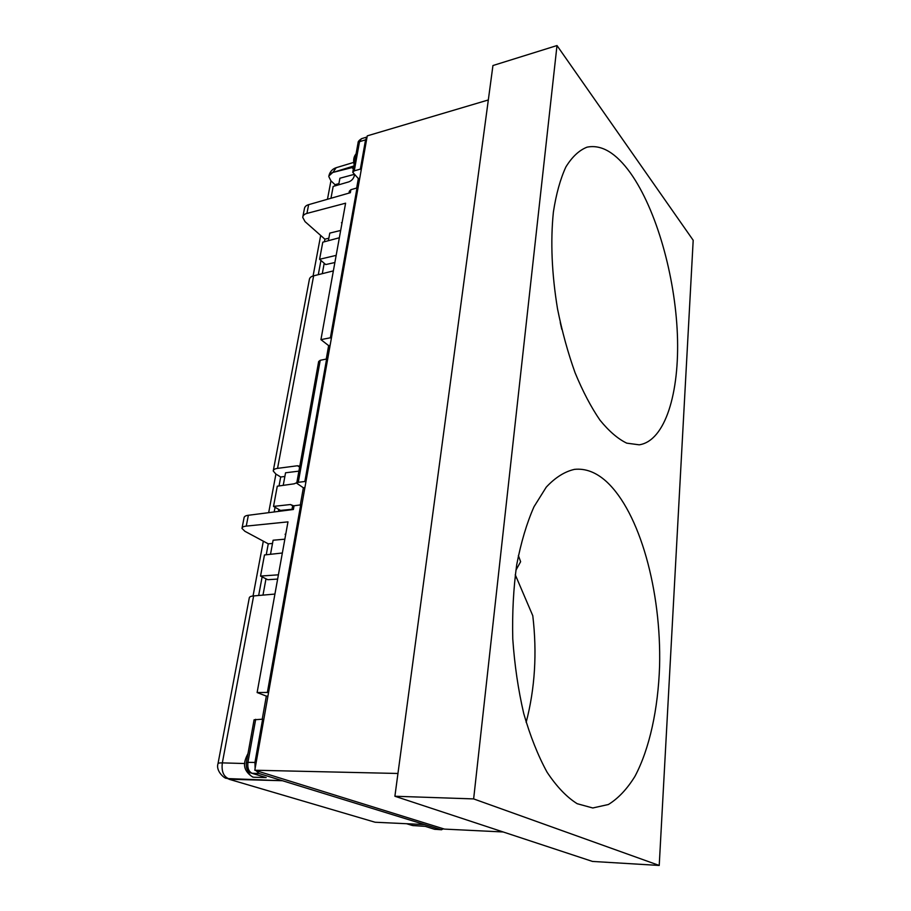 <?xml version="1.0" encoding="UTF-8"?>
<svg xmlns="http://www.w3.org/2000/svg" width="911" height="911" viewBox="0 0 911 911"><rect width="100%" height="100%" fill="white"/><g stroke="black" fill="none" stroke-linecap="round" stroke-linejoin="round"><path stroke-width="1.37" d="M356.656 188.042L358.342 178.567L359.765 178.169M262.231 719.2L266.331 696.106L267.948 696.095M326.252 359.071L328.643 345.622L330.124 345.337M300.323 504.933L303.363 487.784L304.9 487.601M443.68 828.851L441.14 829.67L282.478 780.727L229.116 778.632L229.003 779.247L282.478 780.727L259.145 773.53L255.968 770.592M247.245 769.431C248.475 773.678 250.582 776.274 253.543 777.231L266.217 777.595L251.607 773.2M324.407 241.768L324.897 239.183L328.837 238.192M338.915 183.623L335.02 184.694L330.887 180.765L328.791 176.54C329.076 174.491 330.488 173.113 333.016 172.418L353.684 167.168M266.24 554.765L268.267 543.833L272.514 543.446M284.881 476.464L280.69 476.988L275.851 474.039L273.232 470.998C273.391 469.598 274.826 468.721 277.548 468.368L313.635 275.839C311.027 276.477 309.592 277.741 309.341 279.62L273.357 470.349M324.897 239.183L305.026 221.612L302.725 217.353C302.999 215.383 304.411 214.074 306.939 213.413L345.599 203.187L320.934 339.632L330.386 337.776L357.01 187.939L350.883 189.704L349.346 191.219L349.015 193.086M268.267 543.833L244.888 531.284L241.973 528.391C242.098 527.139 243.522 526.376 246.255 526.114L287.978 521.866L257.118 692.542L267.378 692.44L300.698 504.888L294.071 505.753L292.488 506.687L291.953 509.67M242.098 527.799L244.057 517.778C244.194 516.457 245.628 515.615 248.361 515.273L293.399 509.488L294.071 505.753M284.847 539.187L273.106 540.223L270.51 554.309M285.678 534.598L285.063 534.256L285.758 534.188M274.928 594.063L253.634 595.931C250.821 596.158 249.375 596.842 249.272 597.958L218.048 763.464M302.907 216.419L304.399 208.756C304.684 206.74 306.096 205.374 308.635 204.668L350.348 192.711L350.883 189.704M340.668 230.449L329.782 233.102L328.381 240.709M341.978 223.195L341.454 222.717L342.092 222.557M298.899 471.146L285.553 472.786L283.23 485.358M299.628 467.115L297.464 465.76L277.548 468.368M292.021 509.295L280.52 510.422L273.528 506.402L290.45 504.523L293.638 505.821M341.454 222.717L342.092 222.603M339.347 237.76L322.779 242.201L319.59 259.282L336.159 255.376M333.358 270.886L313.635 275.839M297.464 465.76L299.787 466.204M296.815 482.671L294.196 483.809L277.286 486.201L273.528 506.402M303.363 487.784L296.724 483.24L298.284 482.306L304.855 481.498L326.616 358.991L327.573 359.72M328.643 345.622L320.934 339.632M266.331 696.106L257.118 692.542M285.063 534.256L285.747 534.245M282.353 553L264.475 554.958L260.535 576.071L278.413 574.818M277.639 579.077L267.777 579.703L260.535 576.071M229.116 778.654L228.467 778.632C223.377 776.297 221.327 771.048 222.341 762.883L253.634 595.931M406.613 823.726L412.341 825.468L424.981 826.277L434.08 829.135L441.14 829.67M328.871 175.994L333.062 172.213L336.17 167.704C332.504 168.899 330.101 171.496 328.996 175.47M354.094 174.4L339.905 178.237L338.687 184.819M354.516 174.81L354.356 175.698C353.536 178.67 351.703 180.72 348.856 181.847L333.175 186.436L330.966 198.268M358.342 178.567L352.751 172.327L354.277 170.824L359.515 141.672L365.55 139.85L367.042 137.071M334.872 262.527L325.728 264.554L319.59 259.282M305.868 482.135L304.855 481.498M300.698 504.888L301.735 505.503M331.331 338.516L330.386 337.776M296.758 483.001L318.656 361.53L320.216 360.3L326.616 358.991M361.211 169.981L360.346 169.116L365.55 139.85M357.01 187.939L357.875 188.782M268.517 692.884L267.378 692.44M255.126 768.383L254.943 762.461L262.63 719.189L263.769 719.61M246.38 762.564L254.089 719.781L262.63 719.189M360.346 169.116L354.277 170.824M253.042 595.988L263.325 541.18M268.677 512.665L275.919 474.084M331.445 181.289L330.818 181.471L327.47 199.258M313.077 275.999L320.683 235.459M278.424 511.413L278.789 509.431M262.983 595.134L265.989 578.804M322.289 273.687L324.214 263.256M424.628 824.569L375.104 822.234L229.003 779.247M503.191 831.971L444.466 829.101L254.795 770.228L367.258 135.864L488.33 99.959M516.047 577.802L515.284 575.046M659.222 865.45L592.48 861.43L394.896 796.248L492.942 65.535L556.997 45.55L693.191 240.265L659.222 865.45L473.64 798.913L556.997 45.55M394.896 796.248L473.64 798.913M630.503 173.079C616.03 152.9 601.545 144.257 587.037 147.161C579.168 150.247 572.119 156.84 565.89 166.929C560.322 179 556.154 194.032 553.387 212.035C550.381 241.54 551.77 273.835 557.532 308.909C562.098 331.57 567.952 352.864 575.092 372.781C582.789 391.411 591.091 407.206 599.996 420.176C609.026 431.256 617.943 438.908 626.745 443.156L639.215 444.819C665.224 440.947 679.686 392.835 677.385 334.531C675.074 276.113 656.615 209.951 630.503 173.079M606.259 481.418C596.09 472.274 585.511 468.254 574.534 469.359C564.706 471.556 555.277 477.489 546.247 487.157L533.994 506.755C526.74 523.176 520.99 542.512 516.708 564.763C513.462 588.301 512.153 613.012 512.768 638.907C514.556 664.859 518.211 689.729 523.734 713.541C530.225 736.077 538.002 755.64 547.078 772.209C556.667 786.648 566.699 797.148 577.187 803.707L592.754 807.977L608.366 804.515C618.205 798.469 627.053 789.108 634.921 776.4C649.645 748.683 658.129 708.826 659.587 666.157C661.454 591.137 639.909 512.176 606.259 481.418M254.795 770.228L397.959 773.473M561.814 329.395L560.242 322.483M526.159 722.366C534.973 688.465 537.183 652.925 532.787 615.722L515.25 574.727M515.956 570.149L520.625 561.711L518.382 555.494M259.145 773.53L252.119 773.28L266.217 777.595M262.345 779.896L240.606 779.087M229.082 778.814L226.44 778.256C225.45 779.178 215.508 771.515 217.991 763.737C217.866 763.133 219.312 762.849 222.341 762.883L244.774 763.532M318.292 274.689L320.945 260.432M334.781 185.958L335.02 184.694M258.667 595.498L262.129 576.868M274.188 511.959L275.065 507.279M279.028 485.962L280.69 476.988M248.361 515.273L246.255 526.114M406.932 823.738L412.979 825.571L424.913 826.334M424.981 826.277L434.786 829.283L441.653 829.762M353.354 169.002L351.509 167.191M353.901 165.961L333.016 172.418M308.635 204.668L306.939 213.413M293.012 506.026L290.45 504.523M298.284 482.306L320.216 360.3M254.943 762.461L247.94 762.348C247.302 768.007 248.703 771.64 252.119 773.28L251.345 773.12C247.587 771.868 245.924 768.383 246.357 762.678L247.94 762.348L255.684 719.326M278.356 575.126L277.718 574.807M358.057 142.879C357.875 141.729 359.036 140.34 361.542 138.677L357.989 143.255L352.819 171.963M227.09 778.438L229.048 779.019M361.542 138.677L367.065 136.98M353.753 162.397L336.17 167.704M299.913 465.498L301.051 459.178M311.357 402.047L312.45 395.932M252.711 777.083C241.404 769.431 243.829 761.733 248.02 753.443M435.299 829.374L434.296 829.215M412.341 825.468L413.628 825.662M354.128 164.72C353.092 160.211 353.753 156.578 356.087 153.811"/></g></svg>
